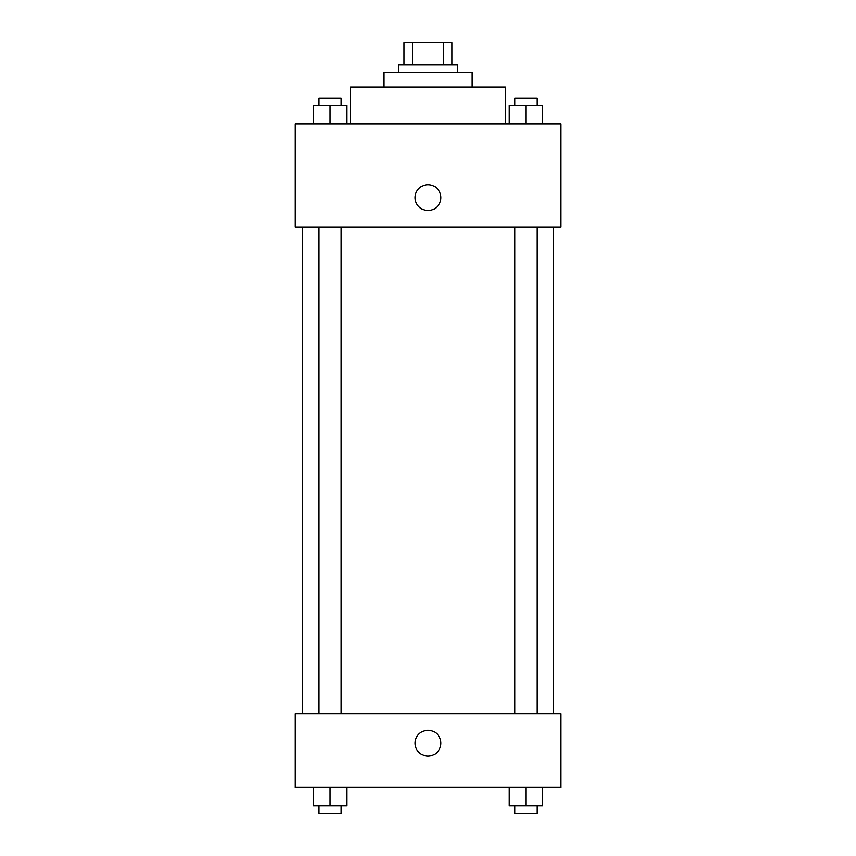 <?xml version="1.0" encoding="UTF-8"?>
<svg xmlns="http://www.w3.org/2000/svg" width="856" height="856" viewBox="0 0 856 856"><rect width="100%" height="100%" fill="white"/><g stroke="black" fill="none" stroke-linecap="round" stroke-linejoin="round"><path stroke-width="1.28" d="M412.485 64.917L412.485 42.8L404.043 42.8L404.043 64.917L404.043 42.8M412.485 42.8L451.957 42.8L451.957 64.917M443.515 64.917L443.515 42.8M398.511 72.289L398.511 64.917L457.489 64.917L457.489 72.289M383.766 87.034L383.766 72.289L472.234 72.289L472.234 87.034M350.596 123.895L350.596 87.034L505.404 87.034L505.404 123.895M295.299 123.895L560.701 123.895L560.701 227.108L295.299 227.108L295.299 123.895M415.096 197.618A12.904 12.904 0 0 1 434.452 186.448A12.904 12.904 0 0 1 434.452 208.789A12.904 12.904 0 0 1 415.096 197.618M295.299 713.679L560.701 713.679L560.701 787.402L295.299 787.402L295.299 713.679M428 756.062A12.904 12.904 0 0 1 416.829 736.716A12.904 12.904 0 0 1 439.171 736.716A12.904 12.904 0 0 1 428 756.062M509.32 787.402L509.32 805.828L542.49 805.828L542.49 787.402L542.49 805.828M525.905 805.828L525.905 787.402M536.958 805.828L536.958 813.2L514.841 813.2L514.841 805.828M313.51 787.402L313.51 805.828L346.68 805.828L346.68 787.402L346.68 805.828M330.095 805.828L330.095 787.402M341.159 805.828L341.159 813.2L319.042 813.2L319.042 805.828M509.32 123.895L509.32 105.459L542.49 105.459L542.49 123.895L542.49 105.459M525.905 123.895L525.905 105.459M536.958 105.459L536.958 98.087L514.841 98.087L514.841 105.459M313.51 123.895L313.51 105.459L346.68 105.459L346.68 123.895L346.68 105.459M330.095 123.895L330.095 105.459M341.159 105.459L341.159 98.087L319.042 98.087L319.042 105.459M553.329 713.679L553.329 227.108M302.671 713.679L302.671 227.108M514.841 227.108L514.841 713.679M536.958 227.108L536.958 713.679M341.159 713.679L341.159 227.108M319.042 713.679L319.042 227.108"/></g></svg>
